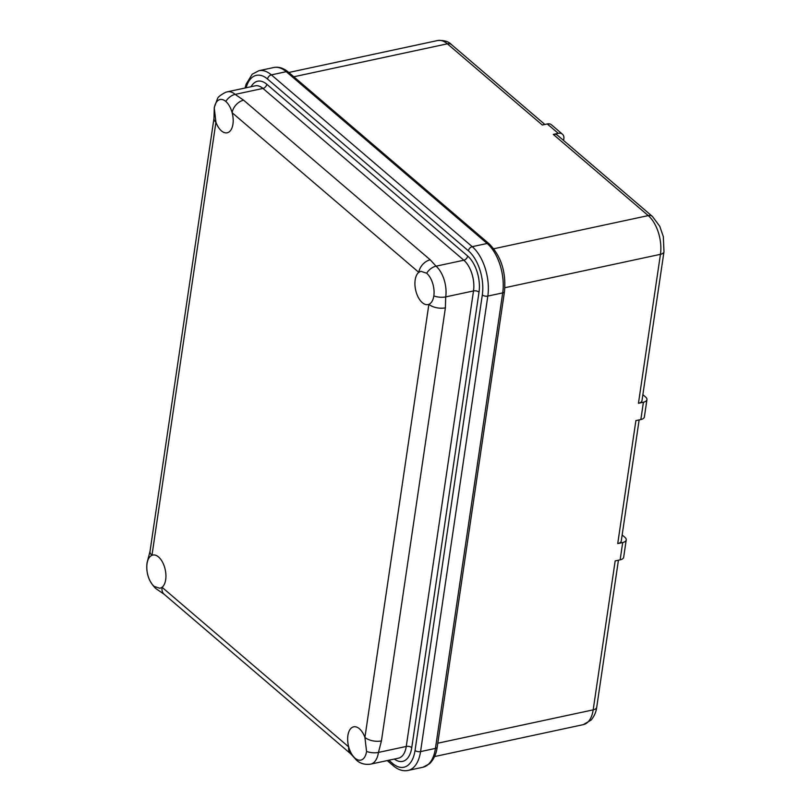 <?xml version="1.0" encoding="UTF-8"?>
<svg xmlns="http://www.w3.org/2000/svg" width="811" height="811" viewBox="0 0 811 811"><rect width="100%" height="100%" fill="white"/><g stroke="black" fill="none" stroke-linecap="round" stroke-linejoin="round"><path stroke-width="1.22" d="M251.096 86.716A27.027 14.436 77.9 0 1 266.778 84.253L467.653 256.043A4.004 2.768 -49.5 0 1 463.831 260.219L262.957 88.429L235.16 94.39L243.604 100.189L430.246 259.814L436.034 266.18A23.022 12.297 77.9 0 1 445.715 296.897L445.391 307.835A12.013 5.819 -171.6 0 1 428.877 304.338C431.452 303.182 433.104 300.384 433.824 295.924A17.011 9.093 -102.1 0 0 426.667 273.226L420.929 271.31L418.79 272.334A17.011 9.093 -102.1 0 0 415.11 286.891A17.011 9.093 -102.1 0 0 422.318 302.665A17.011 9.093 -102.1 0 0 428.066 304.581A17.011 9.093 -102.1 0 0 428.877 304.338L364.92 737.412A17.011 9.093 -102.1 0 0 359.405 728.754A17.011 9.093 -102.1 0 0 353.657 726.838A17.011 9.093 -102.1 0 0 348.71 746.911C350.099 751.909 352.217 755.67 355.056 758.194A17.011 9.093 -102.1 0 0 360.804 760.11A17.011 9.093 -102.1 0 0 366.562 751.452L364.92 737.412A12.013 5.819 -171.6 0 0 381.434 740.909L378.453 752.426A12.013 5.819 -171.6 0 1 366.562 751.452M430.246 259.814A12.013 8.313 -49.5 0 0 418.79 272.334L232.139 112.719C230.75 107.721 228.631 103.96 225.793 101.436A17.011 9.093 -102.1 0 0 220.055 99.52A17.011 9.093 -102.1 0 0 214.286 108.177L215.929 122.218A17.011 9.093 -102.1 0 0 221.444 130.875A17.011 9.093 -102.1 0 0 227.192 132.791A17.011 9.093 -102.1 0 0 232.139 112.719A12.013 8.313 -49.5 0 1 243.604 100.189M147.024 563.706A17.011 9.093 -102.1 0 0 154.181 586.404L159.929 588.32L162.058 587.296A17.011 9.093 -102.1 0 0 165.738 572.738A17.011 9.093 -102.1 0 0 158.53 556.954A17.011 9.093 -102.1 0 0 152.782 555.048A17.011 9.093 -102.1 0 0 151.971 555.292C149.396 556.447 147.744 559.245 147.024 563.706A12.013 5.819 -171.6 0 1 147.034 562.915L147.034 562.915C145.919 573.144 148.819 581.659 155.742 588.492L155.742 588.492A12.013 8.313 -49.5 0 1 154.181 586.404M355.056 758.194A12.013 8.313 -49.5 0 0 356.617 760.282L350.828 753.916A12.013 8.313 -49.5 0 1 348.71 746.911L162.058 587.296A12.013 8.313 -49.5 0 0 164.177 594.291A12.013 8.313 -49.5 0 1 164.177 594.291L155.742 588.492M150.015 551.409A12.013 5.819 -171.6 0 0 151.971 555.292L215.929 122.218A12.013 5.819 -171.6 0 1 213.972 118.335L150.015 551.409L147.034 562.915M639.139 419.916L621.267 540.998A8.009 3.883 -171.6 0 1 617.729 543.583L635.895 420.605L640.852 419.54L643.407 402.226L638.45 403.29A8.009 3.883 8.4 0 0 641.977 400.705L663.976 251.745A8.009 3.883 8.4 0 1 660.448 254.33L504.878 287.723M544.87 124.468L451.545 44.656A8.009 5.545 130.5 0 0 447.368 43.814L542.316 125.016L547.273 123.951A8.009 5.545 -49.5 0 1 551.46 124.793L562.428 134.18A8.009 5.545 130.5 0 0 558.252 133.339L547.273 123.951M437.778 743.211L593.176 709.858L615.174 560.908L620.141 559.843L622.696 542.518A8.009 3.883 8.4 0 0 626.224 539.933A8.009 3.883 8.4 0 0 624.926 537.338L622.149 534.976M617.729 543.583L622.696 542.518M643.407 402.226A8.009 3.883 8.4 0 0 646.945 399.641A8.009 3.883 8.4 0 0 645.637 397.045L642.87 394.683M563.604 140.496L563.848 138.843A8.009 5.545 130.5 0 0 562.428 134.18M638.45 403.29L660.448 254.33A29.024 15.51 -102.1 0 0 648.232 215.604A8.009 5.545 130.5 0 1 652.419 216.446L557.471 135.244A8.009 5.545 130.5 0 0 553.284 134.403L558.252 133.339M626.224 539.933L623.669 557.248A8.009 3.883 -171.6 0 1 620.141 559.843M646.945 399.641L644.38 416.955A8.009 3.883 -171.6 0 1 640.852 419.54M388.854 760.231L392.717 763.526A4.004 2.768 130.5 0 0 393.416 765.858C398.262 769.913 403.128 771.443 408.014 770.45A37.032 19.788 77.9 0 0 420.554 751.604A4.004 1.936 -171.6 0 1 415.05 750.439L482.312 294.92A4.004 1.936 -171.6 0 0 487.816 296.086L502.708 292.883A4.004 1.936 8.4 0 0 504.472 291.595C506.196 271.999 501.107 256.104 489.226 243.898A4.004 2.768 -49.5 0 0 487.127 243.472L472.245 246.676A37.032 19.788 77.9 0 1 487.816 296.086L420.554 751.604L435.436 748.411A4.004 1.936 8.4 0 0 437.2 747.124C436.724 750.57 435.436 757.849 429.556 763.759L422.906 767.257A37.032 19.788 -102.1 0 0 435.436 748.411L502.708 292.883A37.032 19.788 -102.1 0 0 487.127 243.472L286.253 71.682L271.371 74.886L472.245 246.676A4.004 2.768 130.5 0 0 468.423 250.842L267.549 79.052A33.028 17.649 -102.1 0 0 246.118 87.781M482.312 294.92A33.028 17.649 -102.1 0 0 468.423 250.842M467.653 256.043A27.027 14.436 77.9 0 1 479.017 292.102L411.755 747.62A4.004 1.936 8.4 0 0 406.25 746.455L473.512 290.936A23.022 12.297 -102.1 0 0 463.831 260.219L436.034 266.18A12.013 8.313 -49.5 0 0 426.667 273.226M479.017 292.102A4.004 1.936 8.4 0 0 473.512 290.936L445.715 296.897A12.013 5.819 -171.6 0 1 433.824 295.924M225.793 101.436A12.013 8.313 -49.5 0 1 235.16 94.39A23.022 12.297 77.9 0 0 227.384 91.805L225.722 92.261C220.572 94.958 217.814 97.127 217.449 98.78L214.297 107.397L213.972 118.335M214.286 108.177A12.013 5.819 -171.6 0 1 214.297 107.397M370.657 764.134L398.454 758.173A23.022 12.297 -102.1 0 0 406.25 746.455L378.453 752.426A23.022 12.297 77.9 0 1 370.657 764.134C362.243 765.351 357.702 761.286 356.617 760.282M445.391 307.835L381.434 740.909M273.753 67.516C278.751 66.563 283.617 68.094 288.351 72.108A4.004 2.768 -49.5 0 0 286.253 71.682A37.032 19.788 -102.1 0 0 273.753 67.516L258.861 70.719A37.032 19.788 77.9 0 1 271.371 74.886A4.004 2.768 130.5 0 0 267.549 79.052M266.778 84.253A4.004 2.768 -49.5 0 1 262.957 88.429A23.022 12.297 -102.1 0 0 255.191 85.834L227.384 91.805M392.717 763.526A33.028 17.649 -102.1 0 0 415.05 750.439M411.755 747.62A27.027 14.436 77.9 0 1 394.369 759.045M493.787 248.754L648.232 215.604L553.284 134.403M434.564 756.562L583.352 724.628A29.024 15.51 -102.1 0 0 593.176 709.858A8.009 3.883 8.4 0 0 596.714 707.273L618.428 560.208M293.805 76.771L447.368 43.814A29.024 15.51 -102.1 0 0 437.565 40.55C443.941 40.074 448.595 41.442 451.545 44.656M422.906 767.257L408.014 770.45M489.226 243.898L288.351 72.108M393.416 765.858L387.242 760.576M258.861 70.719L252.191 74.227L246.128 84.172L245.084 88.004M437.2 747.124L504.472 291.595M350.828 753.916L164.187 594.291M652.419 216.446L659.759 226.279L663.337 236.66L663.976 251.745M288.787 72.483L437.565 40.55M596.714 707.273C596.511 708.084 596.318 713.65 591.148 720.077L583.352 724.628"/></g></svg>
